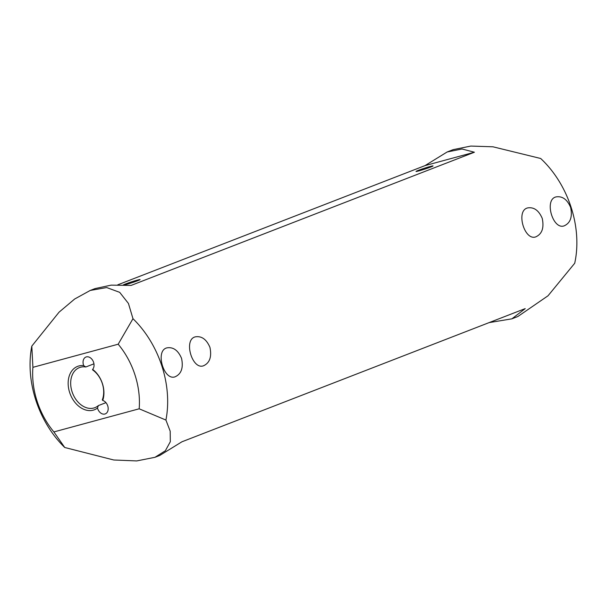 <?xml version="1.0" encoding="UTF-8"?>
<svg xmlns="http://www.w3.org/2000/svg" width="607" height="607" viewBox="0 0 607 607"><rect width="100%" height="100%" fill="white"/><g stroke="black" fill="none" stroke-linecap="round" stroke-linejoin="round"><path stroke-width="0.91" d="M53.894 431.926L64.729 447.488A89.487 65.124 68.8 0 1 31.799 346.127L32.907 367.334A69.441 50.54 -111.2 0 0 53.894 431.926L139.17 408.799A69.441 50.54 -111.2 0 0 118.183 344.207L132.979 318.698A89.487 65.124 68.8 0 1 165.916 420.059L170.188 431.167L170.317 441.721L165.362 450.751L154.967 457.306L136.674 460.933L113.721 459.985L64.729 447.488M92.628 369.36A23.263 16.935 68.8 0 1 102.735 400.461L102.302 399.861A21.48 15.63 -111.2 0 0 102.31 383.518A21.48 15.63 -111.2 0 0 92.537 369.83L92.628 369.36A7.163 5.213 -111.2 0 0 92.894 360.71A7.163 5.213 -111.2 0 0 85.959 357.037A7.163 5.213 -111.2 0 0 83.698 365.604L85.784 366.992A21.48 15.63 -111.2 0 0 79.418 367.599A21.48 15.63 -111.2 0 0 72.612 393.275A21.48 15.63 -111.2 0 0 94.95 407.646A21.48 15.63 -111.2 0 0 98.334 405.605L105.959 402.653M31.799 346.127L59.054 312.18L74.661 299.016L90.231 290.45L106.673 287.551L119.693 292.346L128.441 303.462L132.979 318.698M489.151 322.605L511.891 318.834L517.877 316.505L548.022 295.784L574.715 263.248A89.487 65.124 -111.2 0 0 540.678 158.488L492.975 146.803L470.835 146.067L453.141 149.648L447.154 151.978L425.006 165.62L117.781 284.82M181.561 358.373C183.519 367.88 181.334 374.041 174.991 376.848C163.617 380.9 154.823 350.209 167.122 347.834C173.336 346.901 178.155 350.414 181.561 358.373M209.939 347.356C211.896 356.87 209.711 363.032 203.368 365.839C192.002 369.891 183.2 339.199 195.5 336.817C201.721 335.891 206.532 339.404 209.939 347.356M542.256 218.429C544.213 227.936 542.028 234.097 535.685 236.912C524.311 240.956 515.518 210.265 527.817 207.89C534.031 206.964 538.849 210.477 542.256 218.429M570.633 207.419C572.591 216.927 570.405 223.088 564.062 225.895C552.696 229.947 543.895 199.255 556.194 196.88C562.416 195.955 567.226 199.468 570.633 207.419M90.231 290.45L95.033 288.591L111.149 285.138L131.104 285.419L474.408 152.228L462.041 148.996L447.154 151.978M511.891 318.834L525.214 308.606L181.918 441.797L159.77 455.447L154.967 457.306M32.907 367.334L118.183 344.207M98.334 405.605L97.492 408.056A7.163 5.213 -111.2 0 0 105.277 413.898A7.163 5.213 -111.2 0 0 108.031 407.047A7.163 5.213 -111.2 0 0 102.735 400.461M97.492 408.056A23.263 16.935 68.8 0 1 69.653 392.509A23.263 16.935 68.8 0 1 83.698 365.604M123.35 284.888A8.946 0.47 162 0 1 132.819 281.458A8.946 0.47 162 0 1 140.088 279.607A8.946 0.47 162 0 1 134.891 281.731A8.946 0.47 162 0 1 125.861 284.569A8.946 0.47 162 0 1 124.427 284.933M418.807 170.908A8.946 0.47 162 0 1 416.038 171.478A8.946 0.47 162 0 1 424.384 168.245A8.946 0.47 162 0 1 433.041 165.954A8.946 0.47 162 0 1 427.836 168.078A8.946 0.47 162 0 1 418.807 170.908M474.408 152.228L425.006 165.62M93.948 363.828L85.784 366.992M165.916 420.059L139.17 408.799"/></g></svg>
